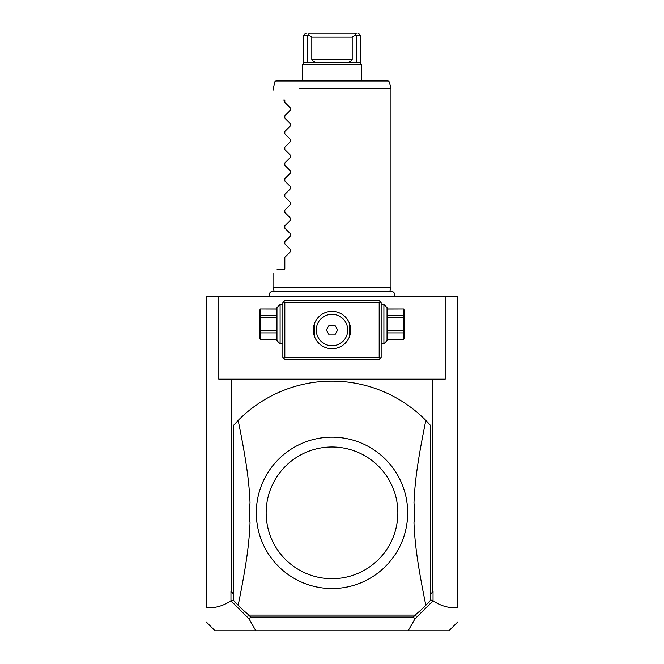 <?xml version="1.0" encoding="UTF-8"?>
<svg xmlns="http://www.w3.org/2000/svg" width="664" height="664" viewBox="0 0 664 664"><rect width="100%" height="100%" fill="white"/><g stroke="black" fill="none" stroke-linecap="round" stroke-linejoin="round"><path stroke-width="1" d="M231.097 600.912L230.964 600.82C222.764 606.157 214.505 608.407 206.189 607.568L206.189 296.617L457.811 296.617L457.811 607.568C449.495 608.407 441.236 606.157 433.036 600.82L414.975 618.831L408.152 630.8L255.847 630.8L249.025 618.831L231.097 600.912L233.711 600.065M417.872 296.617L415.548 296.617M420.271 296.617L421.839 296.617L420.271 296.617M255.847 630.8L215.103 630.8L206.189 621.886M408.152 630.8L448.897 630.8L457.811 621.886M430.562 594.197L433.036 591.483L430.562 594.197L430.562 599.791L432.903 600.912M433.036 600.82L433.036 591.483M218.829 296.617L218.829 379.177L231.47 379.177L231.47 591.483L233.438 594.197L233.438 599.791M231.47 379.177L432.53 379.177L432.53 591.483M430.289 425.184A131.704 131.704 0 0 0 238.185 420.412L233.711 425.184L233.711 600.522L238.185 605.294A131.704 131.704 0 0 0 248.95 615.071L415.05 615.071A131.704 131.704 0 0 0 425.815 605.294L430.289 600.522L430.289 425.184L425.815 420.412C417.556 461.239 414.909 481.458 413.962 502.897A82.56 82.56 0 0 1 413.962 522.809C414.875 543.924 417.531 564.367 425.815 605.294M233.438 594.197L230.964 591.483L230.964 600.82M231.47 591.483L230.964 591.483M248.718 615.071L250.685 617.039L249.025 618.831M247.672 614.026L248.618 615.179M248.187 614.532L248.577 615.071M415.423 615.071L416.328 614.026M414.975 618.831L413.315 617.039L415.282 615.071M413.315 617.039L250.685 617.039M238.185 420.412C246.468 461.339 249.124 481.782 250.037 502.897A82.56 82.56 0 0 0 250.037 522.809C249.091 544.248 246.444 564.466 238.185 605.294M330.249 588.511A75.679 75.679 0 0 0 407.679 513.729A75.679 75.679 0 0 0 332 437.169A75.679 75.679 0 0 0 256.321 511.977A75.679 75.679 0 0 0 330.249 588.511M332 446.996A65.852 65.852 0 0 0 266.148 512.849A65.852 65.852 0 0 0 332 578.709A65.852 65.852 0 0 0 397.852 512.849A65.852 65.852 0 0 0 332 446.996M415.813 614.532L415.382 615.179M432.53 379.177L445.171 379.177L445.171 296.617M380.165 301.531L379.177 300.551L284.823 300.551L282.856 302.51L282.856 357.556L284.823 359.523L379.177 359.523L381.144 357.556L381.144 302.51L380.165 301.531L379.177 302.51L284.823 302.51L283.835 301.531M284.823 302.51L284.823 357.556L379.177 357.556L379.177 302.51M379.177 357.556L380.165 358.535M332 348.708A18.675 18.675 0 0 1 313.325 330.033A18.675 18.675 0 0 1 332 311.358A18.675 18.675 0 0 1 350.675 330.033A18.675 18.675 0 0 1 332 348.708M284.823 357.556L283.835 358.535M315.466 338.706L314.96 337.669M317.608 341.935L320.579 344.815M321.177 345.255L321.998 345.803L321.177 345.255M325.318 347.471L326.157 347.77L325.318 347.471M327.825 348.235L328.663 348.409L327.825 348.235M331.187 311.374L330.373 311.433L331.187 311.374M328.755 311.64L327.941 311.806L328.755 311.64M324.679 312.852L323.866 313.225M323.741 313.284L324.215 313.059M322.256 314.105L321.459 314.62L322.256 314.105M320.671 315.192L319.89 315.815L320.671 315.192M314.304 324.057L314.304 336.009M318.064 342.458L317.458 341.752M316.662 340.69L316.139 339.885M314.504 336.565L314.728 337.138M318.421 317.218L317.766 317.948M332.813 311.374L333.627 311.433L332.813 311.374M335.245 311.64L336.059 311.806L335.245 311.64M338.507 312.528L338.001 312.354M341.744 314.105L342.541 314.62L341.744 314.105M343.329 315.192L344.11 315.815L343.329 315.192M340.939 313.64L339.321 312.852M349.696 336.009L349.696 324.057M332.83 348.691L333.668 348.633M335.428 348.392L336.175 348.235M338.001 347.72L338.632 347.488M342.01 345.803L342.823 345.255L342.002 345.803M343.487 344.757L347.33 340.698M344.425 343.977L345.197 343.255M345.936 342.458L346.517 341.786M346.658 341.611L347.197 340.898M347.338 340.69L347.861 339.885M348.534 338.715L349.04 337.669M336.938 348.044L336.499 348.16M349.272 337.138L349.496 336.565M346.234 317.948L345.579 317.218M332 314.304A15.728 15.728 0 0 1 347.728 330.033A15.728 15.728 0 0 1 332 345.761A15.728 15.728 0 0 1 316.272 330.033A15.728 15.728 0 0 1 332 314.304M329.161 334.947L334.839 334.947L337.677 330.033L334.839 325.119L329.161 325.119L326.323 330.033L329.161 334.947M280.1 343.794L276.954 340.649L276.954 307.623L280.1 304.477L280.1 343.794L282.856 343.794M276.954 309.067L260.404 309.001L259.267 310.968L259.267 337.304L260.404 339.271L276.954 339.204M276.954 315.375L260.404 315.375L260.404 309.067M276.954 317.832L260.404 317.832L260.404 315.375M276.954 330.44L260.404 330.44L260.404 317.832M276.954 332.905L260.404 332.905L260.404 330.44M260.404 332.905L260.404 339.204M383.9 304.477L387.046 307.623L387.046 340.649L383.9 343.794L383.9 304.477L381.144 304.477M387.046 317.832L403.596 317.832L403.596 339.271L404.733 337.304L404.733 310.968L403.596 309.001L387.046 309.067M387.046 330.44L403.596 330.44M387.046 315.375L403.596 315.375L403.596 317.832M403.596 315.375L403.596 309.067M387.046 339.204L403.596 339.204M387.046 332.905L403.596 332.905M274.099 291.189L273.028 287.18L390.971 287.18L390.971 88.246L389.253 81.838L387.361 80.377L361.49 80.377L361.49 64.732L302.51 64.732L302.51 80.377M332 88.246L390.955 88.246L332 88.246M369.176 88.246L367.142 88.246M364.802 88.246L335.046 88.246M389.253 81.838L274.747 81.838L276.639 80.377L387.361 80.377M331.875 88.246L299.198 88.246M282.856 100.04C269.584 86.768 269.584 86.768 282.856 100.04C269.584 86.768 269.584 86.768 282.856 100.04L284.823 100.04L284.823 102.389L290.674 108.249L290.674 109.917L284.823 115.768L290.674 109.917L290.674 108.249L284.823 102.389M284.823 118.117L290.674 123.969L284.823 118.117L284.823 115.768M290.674 123.969L290.674 125.637L284.823 131.497L290.674 125.637L290.674 123.969M284.823 133.846L290.674 139.697L284.823 133.846L284.823 131.497M290.674 139.697L290.674 141.366L284.823 147.217L290.674 141.366L290.674 139.697M284.823 149.566L290.674 155.426L284.823 149.566L284.823 147.217M290.674 155.426L290.674 157.094L284.823 162.946L290.674 157.094L290.674 155.426M284.823 165.294L290.674 171.154L284.823 165.294L284.823 162.946M290.674 171.154L290.674 172.823L284.823 178.674L290.674 172.823L290.674 171.154M284.823 181.023L290.674 186.874L284.823 181.023L284.823 178.674M290.674 186.874L290.674 188.543L284.823 194.403L290.674 188.543L290.674 186.874M284.823 196.751L290.674 202.603L284.823 196.751L284.823 194.403M290.674 202.603L290.674 204.271L284.823 210.123L290.674 204.271L290.674 202.603M284.823 212.472L290.674 218.332L284.823 212.472L284.823 210.123M290.674 218.332L290.674 220L284.823 225.851L290.674 220L290.674 218.332M284.823 228.2L290.674 234.06L284.823 228.2L284.823 225.851M290.674 234.06L290.674 235.72L284.823 241.58L290.674 235.72L290.674 234.06M284.823 243.929L290.674 249.78L284.823 243.929L284.823 241.58M290.674 249.78L290.674 251.448L284.823 257.308L290.674 251.448L290.674 249.78M276.954 269.094C271.692 274.365 271.692 274.365 276.954 269.094C271.692 274.365 271.692 274.365 276.954 269.094L284.823 269.094L284.823 257.308M307.482 35.167L303.689 35.167L303.689 62.69L356.518 62.69L356.518 35.167L355.937 34.777L352.194 37.134L311.806 37.134L308.063 34.777L307.482 35.167L307.482 62.69M352.194 37.134L352.194 59.544C350.542 61.901 347.662 62.947 343.554 62.69M320.446 62.69C316.338 62.947 313.458 61.901 311.806 59.544L311.806 37.134M309.316 33.25L309.358 33.2C304.444 33.2 304.444 33.2 309.358 33.2L354.642 33.2C359.556 33.2 359.556 33.2 354.642 33.2L355.323 33.2M308.063 34.777L309.358 33.2M306.511 33.2L305.656 33.2L303.689 35.167M357.232 33.2L355.945 33.2M355.937 34.777L354.642 33.2M358.344 33.2L360.311 35.167L356.518 35.167M360.311 35.167L360.311 62.69L356.518 62.69M352.194 59.544L311.806 59.544M280.1 304.477L282.856 304.477M276.954 309.001L260.404 309.001M276.954 339.271L260.404 339.271M383.9 343.794L381.144 343.794M387.046 309.001L403.596 309.001M387.046 339.271L403.596 339.271M269.949 296.617C268.771 293.695 269.75 291.886 272.871 291.189L391.129 291.189C394.25 291.886 395.229 293.695 394.051 296.617M389.901 291.189L390.971 287.18M274.747 81.838L273.028 90.204M273.028 287.18L273.028 273.028M303.689 62.69L302.51 64.732M360.311 62.69L361.49 64.732"/></g></svg>
